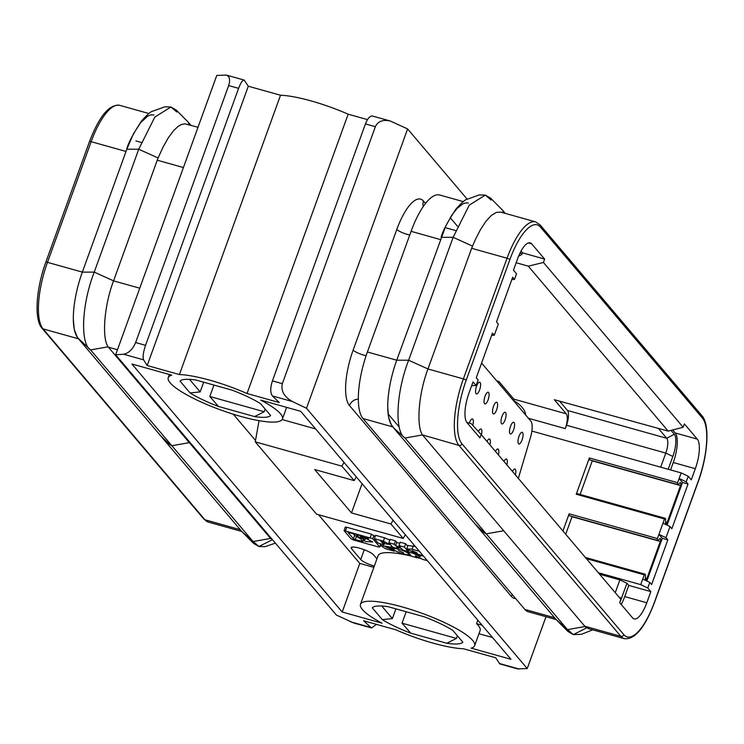 <?xml version="1.0" encoding="UTF-8"?>
<svg xmlns="http://www.w3.org/2000/svg" width="744" height="744" viewBox="0 0 744 744"><rect width="100%" height="100%" fill="white"/><g stroke="black" fill="none" stroke-linecap="round" stroke-linejoin="round"><path stroke-width="1.12" d="M491.598 335.423L494.286 335.246L492.444 333.079L476.272 377.766L478.113 379.942L476.086 385.522L471.668 385.662M468.404 203.047L465.986 202.861L463.177 203.67L457.095 208.376L451.803 215.174L445.675 226.26L396.738 360.217L408.642 360.217L427.958 368.968C418.035 395.166 416.491 426.805 422.48 434.924L458.974 445.433A2.427 2.232 139.7 0 0 461.987 443.824L623.863 634.706A2.427 2.232 139.7 0 1 620.84 636.325A54.647 18.116 105.7 0 0 624.3 638.668L588.485 628.634L585.342 626.894L503.697 530.732L486.26 533.848L484.019 532.583L474.858 523.711L556.103 619.529L567.96 631.498L573.326 634.613L556.103 619.529M494.286 335.246L498.331 324.077L496.49 321.91L512.672 277.214L514.513 279.381L516.531 273.801L513.462 270.184L517.508 259.014A24.282 8.054 -74.3 0 1 530.193 242.86A24.282 8.054 -74.3 0 1 531.728 243.893L544.636 259.117L543.427 262.465L528.314 266.175L516.169 262.725M476.086 385.522L473.026 381.904L468.98 393.083A24.282 8.054 105.7 0 0 467.018 422.657L479.926 437.872L481.136 434.524L620.877 599.311L619.668 602.668L632.577 617.883A24.282 8.054 -74.3 0 0 634.111 618.924A24.282 8.054 -74.3 0 0 646.796 602.77L650.842 591.601L628.773 585.416L624.728 596.586A24.282 8.054 -74.3 0 1 621.221 604.491M556.131 619.566L528.324 611.773A54.647 18.116 105.7 0 1 524.864 609.429L362.998 418.537A54.647 18.116 -74.3 0 1 367.397 351.996L396.738 360.217C387.15 386.508 384.239 417.765 392.813 426.61L393.623 427.921L392.813 426.61M520.251 252.579L521.86 254.485L522.465 252.802L521.023 251.1M522.465 252.802L544.636 259.117M467.223 199.234L407.61 128.935L306.5 408.242L527.236 668.549L517.629 668.921L499.829 663.927L495.709 657.78L463.484 648.759A60.72 12.518 19.9 0 1 395.845 629.805L363.63 620.775L371.461 627.955L376.511 624.383M521.86 254.485L518.596 256.215M531.867 431.064L681.169 472.905L688.219 476.253L686.191 481.842L679.142 478.485L677.626 482.689L589.369 457.96L576.237 494.249L664.485 518.986L658.924 534.35L665.973 537.707L670.019 526.529L662.969 523.181M681.169 472.905L679.142 478.485L682.518 482.465L688.033 484.009L671.86 528.705L670.019 526.529M514.513 279.381L511.826 279.558M688.219 476.253L691.278 479.871L695.324 468.701A24.282 8.054 105.7 0 0 697.286 439.127L675.217 432.943A24.282 8.054 105.7 0 1 673.264 462.517L670.577 469.938M126.024 151.451L82.342 272.118L47.477 262.344L91.159 141.685L126.024 151.451L126.815 149.228L138.728 149.219L158.091 157.988L163.076 147.07L168.377 137.687L173.808 130.442L178.058 126.461L181.108 124.629L184.828 123.783L198.006 127.28M158.091 157.988L157.244 160.202L183.424 167.54M527.236 668.549L545.994 616.72M496.666 380.816L498.852 381.43L513.871 399.137L513.713 400.514C521.209 405.21 525.199 410.046 525.673 415.022M513.871 399.137L566.268 413.822A12.146 4.027 -74.3 0 1 565.291 428.609L566.51 425.261A12.146 4.027 105.7 0 0 567.486 410.474L559.581 401.156M590.039 459.699A2.353 0.781 -74.3 0 1 589.62 459.866L677.877 484.595A2.353 0.781 -74.3 0 0 678.296 484.437L680.137 482.782A2.353 0.781 -74.3 0 1 680.555 482.624A2.353 0.781 -74.3 0 1 680.518 485.581L667.117 522.595A2.353 0.781 -74.3 0 1 665.889 524.157A2.353 0.781 -74.3 0 1 665.545 523.097L665.638 519.386A2.353 0.781 -74.3 0 0 665.294 518.326A2.353 0.781 -74.3 0 0 664.485 518.986M115.655 354.767L123.616 354.237C128.693 353.251 132.692 349.345 135.631 342.547L228.65 85.579C230.426 79.934 229.663 76.437 226.371 75.079L216.764 75.451L115.655 354.767L336.39 615.065L353.67 622.97L371.461 627.955M446.8 643.253L456.435 638.417L402.039 623.174L410.697 633.135L446.8 643.253A48.574 10.016 19.9 0 0 462.842 642.193L452.808 630.363A48.574 10.016 19.9 0 0 424.415 616.86L388.312 606.741A48.574 10.016 19.9 0 0 372.279 607.802L382.304 619.631L392.386 618.59L395.901 608.871M463.298 201.615L439.62 194.984A54.647 18.116 105.7 0 0 411.079 231.328L367.397 351.996M306.5 408.242L292.401 401.537C284.106 396.794 280.748 390.842 282.348 383.662L375.367 126.694C377.906 121.263 382.89 119.375 390.33 121.03L372.539 116.045C369.991 115.766 367.629 118.389 365.444 123.904L272.425 380.882C270.212 387.884 270.212 392.906 272.406 395.938L279.26 402.541L247.036 393.511L348.155 114.195L367.49 119.617M584.644 626.178L620.84 636.325L458.974 445.433A54.647 18.116 -74.3 0 1 463.373 378.891L427.958 368.968L471.64 248.301L475.444 239.382L480.633 229.319L486.027 221.163L491.412 215.397L496.481 212.347L500.74 212.114L535.596 221.879A54.647 18.116 105.7 0 0 507.055 258.224A2.427 0.502 -160.1 0 1 509.873 259.572L466.19 380.231A2.427 0.502 -160.1 0 0 463.373 378.891L507.055 258.224L471.64 248.301M390.33 121.03L407.61 128.935M671.023 430.376L674.306 434.254A18.219 6.036 -74.3 0 1 672.836 456.435L668.196 469.269M660.691 467.167L665.787 453.087L566.51 425.261M441.22 237.327L453.133 237.317L469.259 205.121L485.33 195.105L491.161 200.062M441.108 237.476C442.141 232.165 447.107 222.67 456.007 208.99C461.782 202.582 465.409 199.383 466.879 199.392L479.238 194.919L485.33 195.105L490.696 198.211L502.553 210.189L503.753 212.961M667.07 525.134L682.518 482.465M619.696 602.603A18.219 6.036 105.7 0 0 621.473 598.325L626.932 583.25L619.891 579.892L599.59 574.201M543.427 262.465L683.169 427.261L684.378 423.903L697.286 439.127M686.191 481.842L688.033 484.009M598.362 572.759L640.724 584.626L647.773 587.983L649.791 582.394L651.632 584.561L667.814 539.874L665.973 537.707M647.773 587.983L650.842 591.601M566.268 413.822L554.289 399.695L668.177 431.111L528.314 266.175M342.212 612.014L382.063 623.184A60.72 12.518 19.9 0 1 360.468 604.333A60.72 12.518 19.9 0 1 421.82 613.223A60.72 12.518 19.9 0 1 474.644 645.662A60.72 12.518 19.9 0 1 471.138 648.145L510.998 659.314L300.678 411.302L260.819 400.132A60.72 12.518 -160.1 0 1 282.422 418.984A60.72 12.518 -160.1 0 1 221.07 410.093A60.72 12.518 -160.1 0 1 168.246 377.654A60.72 12.518 -160.1 0 1 171.752 375.171L131.893 364.002L342.212 612.014L359.798 563.413L373.851 567.346M466.851 422.453L471.287 423.708L481.136 434.524M280.516 95.241L179.406 374.558L147.182 365.527L143.611 359.845C142.588 357.139 143.229 352.303 145.554 345.328L238.582 88.359C240.703 82.817 242.563 80.054 244.172 80.073L248.291 86.22L280.516 95.241A60.72 12.518 19.9 0 1 348.155 114.195M674.306 434.254L666.773 438.3A12.146 4.027 -74.3 0 1 665.787 453.087L672.836 456.435M179.406 374.558A60.72 12.518 19.9 0 1 247.036 393.511M572.117 516.485A2.353 0.781 105.7 0 1 572.043 516.717L565.7 534.239M562.938 530.984L569.151 513.816A2.353 0.781 105.7 0 0 569.402 515.722L657.649 540.46A2.353 0.781 105.7 0 0 658.077 540.293L659.919 538.637A2.353 0.781 105.7 0 1 660.337 538.479A2.353 0.781 105.7 0 1 660.291 541.446L646.899 578.46A2.353 0.781 105.7 0 1 645.671 580.022A2.353 0.781 105.7 0 1 645.318 578.962L645.42 575.251A2.353 0.781 105.7 0 0 645.076 574.182A2.353 0.781 105.7 0 0 644.267 574.842L640.724 584.626M586.374 558.623L644.267 574.842M569.151 513.816L657.408 538.554L658.924 534.35L662.299 538.331L646.852 580.999M272.713 539.977L270.249 538.079L108.085 346.816C102.086 338.706 103.63 307.067 113.562 280.86L157.244 160.202M677.877 484.595A2.353 0.781 -74.3 0 1 677.626 482.689M376.938 558.828L373.581 554.875A12.146 2.502 -160.1 0 0 361.426 548.756A12.146 2.502 -160.1 0 0 351.14 547.649A12.146 2.502 -160.1 0 0 351.521 548.691L360.719 559.534A12.146 2.502 -160.1 0 0 374.306 566.1M456.435 638.417L457.393 635.776M362.068 483.693L351.484 512.923L390.944 523.981L393.055 520.233M264.204 411.739L209.817 396.496L218.476 406.457L254.578 416.575L264.204 411.739L265.171 409.088M209.817 396.496L213.956 385.067M478.969 633.721L492.519 637.524M477.834 620.208L476.569 623.686L482.093 625.23M476.569 623.686A60.72 12.518 19.9 0 1 480.103 630.577L474.644 645.662M147.182 365.527L248.291 86.22M576.237 494.249A2.353 0.781 -74.3 0 1 577.046 493.588L665.294 518.326M649.791 582.394L642.742 579.046M218.476 406.457A48.574 10.016 19.9 0 1 190.083 392.953L180.048 381.114A48.574 10.016 19.9 0 1 196.09 380.063L232.193 390.182A48.574 10.016 19.9 0 1 260.577 403.685L270.611 415.515A48.574 10.016 19.9 0 1 254.578 416.575M472.487 246.097L453.133 237.317L408.642 360.217C395.929 392.748 394.459 431.939 405.015 438.039L393.623 427.921L474.858 523.711M626.932 583.25L628.773 585.416M592.336 460.62A2.353 0.781 -74.3 0 1 592.261 460.852L680.518 485.581M190.083 392.953L200.164 391.902L203.679 382.193M200.164 391.902L189.515 379.347M580.097 494.453L592.261 460.852M189.357 124.853L188.148 122.081L176.291 110.103L170.934 106.996L154.864 117.013L138.728 149.219L94.237 272.118C81.524 304.64 80.064 343.83 90.61 349.931L78.408 338.501C69.834 329.666 72.745 298.409 82.342 272.118L94.237 272.118L113.562 280.86L139.751 288.198M586.7 627.862L573.326 634.613L581.464 634.307L592.745 629.824M657.408 538.554A2.353 0.781 105.7 0 0 657.649 540.46M683.169 427.261L668.177 431.111M422.778 435.296L503.697 530.732M126.703 149.367C127.736 144.066 132.711 134.571 141.611 120.891C147.377 114.474 151.004 111.275 152.483 111.293L164.833 106.811L170.934 106.996L176.756 111.963M410.697 633.135A48.574 10.016 19.9 0 1 382.304 619.631M399.026 545.575L404.429 547.091L408.224 551.564L402.82 550.049L401.407 548.384L396.654 547.054L398.068 548.719L392.665 547.203L388.87 542.729L394.274 544.236L395.603 545.808L400.356 547.138L399.026 545.575L400.235 542.218L405.638 543.734L407.712 546.18M388.87 542.729L390.079 539.372L395.483 540.888L396.812 542.46L399.844 543.306M415.273 546.431L407.945 545.529L406.736 548.877L415.915 553.722L423.178 555.749M375.106 536.675L371.488 534.164L346.76 527.236L345.272 527.133L344.119 530.658L351.038 538.814L353.521 539.986L378.24 546.914L379.738 547.017L380.277 545.519M374.39 538.665L375.599 535.317L384.564 537.828L383.355 541.176L389.698 544.524L382.63 543.334L383.802 544.72L378.185 543.148L374.39 538.665L383.355 541.176M389.847 540.023L384.564 537.828M233.272 414.203L255.508 440.42M318.497 514.709L359.798 563.413M360.468 604.333L378.064 555.731A60.72 12.518 19.9 0 1 411.441 556.14M417.012 557.554A60.72 12.518 19.9 0 1 421.364 558.753M282.134 419.551L315.633 428.935M126.815 149.228L133.26 134.153L140.579 122.704L147.805 116.073L150.679 114.911L154.008 114.948M498.852 381.43L497.476 381.774M615.26 592.68L619.891 579.892M567.486 410.474L666.773 438.3L658.384 428.404M351.484 512.923L314.693 469.538L354.163 480.596L341.896 466.135L255.248 441.852L316.563 514.16L403.211 538.442L405.322 534.694M356.264 476.858L354.163 480.596M344.007 462.396L341.896 466.135M259.042 420.667L255.248 441.852M390.944 523.981L403.211 538.442M662.299 538.331L667.814 539.874M589.62 459.866A2.353 0.781 -74.3 0 1 589.369 457.96M402.039 623.174L406.178 611.745M393.316 549.509L394.246 551.202L394.525 550.421M391.428 545.743L390.879 547.24L380.286 545.287L385.466 548.663L394.246 551.202M390.879 547.24L391.967 548.523L385.708 546.942L393.158 549.928M392.507 547.017L391.967 548.523M407.34 554.754L409.209 554.41C406.847 551.806 402.095 549.835 394.952 548.477L392.999 548.83C395.371 551.434 400.151 553.406 407.34 554.754M403.62 552.811L398.375 550.551L403.62 552.811M672.688 429.948L675.217 432.943M383.346 542.004L383.113 542.646C384.927 542.888 384.629 542.543 382.239 541.613L380.835 541.214L381.709 542.246L384.36 542.729M381.97 541.53L381.709 542.246M383.802 544.72L384.146 543.762M373.972 535.336L372.753 538.684L344.119 530.658M372.753 538.684L379.673 546.84L380.751 543.864M357.883 536.192L358.403 536.126L357.594 535.113L355.753 534.239L348.053 532.434L353.465 538.823L355.316 539.698L363.016 541.502L361.11 539.251L356.395 536.35L358.069 535.671M363.686 539.66L365.164 539.493L360.477 536.601L359.668 535.578L360.738 535.643L372.744 542.004L365.834 541.576L363.956 540.702L363.184 539.716L363.686 539.66M358.645 537.317L362.998 538.712L358.645 537.317M356.534 536.34L354.683 535.475L352.982 533.467M365.797 537.754L368.522 538.6M413.329 545.891L412.12 549.239L419.384 551.276M412.12 549.239L406.736 548.877M417.142 552.941L412.148 550.662L417.142 552.941M405.638 543.734L404.429 547.091M408.224 551.564L408.54 550.7M398.486 547.565L398.068 548.719M395.483 540.888L394.274 544.236M395.603 545.808L396.812 542.46M427.354 560.678L422.555 559.33L415.31 555.842L416.938 557.758L411.534 556.242L407.74 551.769L413.143 553.285L420.388 556.772L418.76 554.857L423.559 556.205M416.938 557.758L417.282 556.791M392.386 618.59L381.746 606.034M272.295 539.753L258.921 546.505L241.698 531.421L253.564 543.399L258.921 546.505L265.022 546.691L275.382 543.129M399.184 427.01L388.117 413.962M518.345 478.401L530.407 437.742A15.782 5.236 105.7 0 0 530.835 421.104L481.601 363.053M480.094 382.481A6.073 2.009 105.7 0 0 479.713 382.221A6.073 2.009 105.7 0 0 476.327 386.889A6.073 2.009 105.7 0 0 476.048 393.65A6.073 2.009 105.7 0 0 476.439 393.911A6.073 2.009 105.7 0 0 479.824 389.252A6.073 2.009 105.7 0 0 480.094 382.481M488.585 392.497A6.073 2.009 105.7 0 0 488.204 392.237A6.073 2.009 105.7 0 0 484.818 396.896A6.073 2.009 105.7 0 0 484.549 403.667A6.073 2.009 105.7 0 0 484.93 403.927A6.073 2.009 105.7 0 0 488.315 399.268A6.073 2.009 105.7 0 0 488.585 392.497M472.775 425.345A6.073 2.009 105.7 0 0 472.858 419.216A6.073 2.009 105.7 0 0 472.477 418.956A6.073 2.009 105.7 0 0 469.25 423.131M481.405 434.84A6.073 2.009 105.7 0 0 481.349 429.232A6.073 2.009 105.7 0 0 480.968 428.972A6.073 2.009 105.7 0 0 478.411 431.529M497.085 402.513A6.073 2.009 105.7 0 0 496.694 402.253A6.073 2.009 105.7 0 0 493.309 406.912A6.073 2.009 105.7 0 0 493.04 413.683A6.073 2.009 105.7 0 0 493.421 413.943A6.073 2.009 105.7 0 0 496.806 409.284A6.073 2.009 105.7 0 0 497.085 402.513M505.576 412.529A6.073 2.009 105.7 0 0 505.185 412.269A6.073 2.009 105.7 0 0 501.809 416.928A6.073 2.009 105.7 0 0 501.53 423.699A6.073 2.009 105.7 0 0 501.912 423.959A6.073 2.009 105.7 0 0 505.297 419.291A6.073 2.009 105.7 0 0 505.576 412.529M498.387 454.863A6.073 2.009 105.7 0 0 498.331 449.264A6.073 2.009 105.7 0 0 497.95 449.004A6.073 2.009 105.7 0 0 495.467 451.422M489.896 444.847A6.073 2.009 105.7 0 0 489.84 439.248A6.073 2.009 105.7 0 0 489.459 438.988A6.073 2.009 105.7 0 0 486.976 441.406M514.067 422.536A6.073 2.009 105.7 0 0 513.686 422.276A6.073 2.009 105.7 0 0 510.3 426.944A6.073 2.009 105.7 0 0 510.021 433.715A6.073 2.009 105.7 0 0 510.403 433.975A6.073 2.009 105.7 0 0 513.788 429.307A6.073 2.009 105.7 0 0 514.067 422.536M506.878 464.879A6.073 2.009 105.7 0 0 506.822 459.281A6.073 2.009 105.7 0 0 506.441 459.02A6.073 2.009 105.7 0 0 503.958 461.438M522.558 432.552A6.073 2.009 105.7 0 0 522.176 432.292A6.073 2.009 105.7 0 0 518.791 436.961A6.073 2.009 105.7 0 0 518.512 443.731A6.073 2.009 105.7 0 0 518.894 443.982A6.073 2.009 105.7 0 0 522.279 439.323A6.073 2.009 105.7 0 0 522.558 432.552M515.369 474.895A6.073 2.009 105.7 0 0 515.322 469.287A6.073 2.009 105.7 0 0 514.932 469.027A6.073 2.009 105.7 0 0 512.458 471.454M584.97 626.532L567.495 629.647L405.015 438.039L393.623 427.921L391.428 425.019L388.647 417.524L387.736 407.312M362.998 418.537L392.786 426.889M531.728 243.893L528.342 242.944M623.863 634.706A52.22 17.307 105.7 0 0 654.432 602.212A2.427 0.502 19.9 0 1 654.506 602.417A2.427 0.502 19.9 0 1 654.32 602.528M695.324 468.701L673.264 462.517M425.512 203.447L423.494 201.066A45.533 15.094 105.7 0 0 396.831 229.403L353.149 350.071A9.105 1.879 -160.1 0 0 366.122 355.678M353.149 350.071A45.533 15.094 -74.3 0 0 349.485 405.527L511.351 596.418A45.533 15.094 105.7 0 0 515.648 598.548M528.435 418.286L565.291 428.609M411.079 231.328L440.42 239.559M292.401 401.537L272.406 395.938M282.348 383.662L272.425 380.882M511.351 596.418A9.105 8.389 139.7 0 1 512.263 594.568M349.485 405.527A9.105 8.389 139.7 0 1 358.357 399.147M396.831 229.403A9.105 1.879 -160.1 0 0 409.749 235.002M423.494 201.066A9.105 8.389 -40.3 0 0 423.299 206.46M375.367 126.694L365.444 123.904M646.796 602.77L624.728 596.586M621.473 598.325L619.082 597.19M524.864 609.429L554.615 617.762M535.596 221.879L540.088 224.883A2.427 2.232 -40.3 0 1 540.451 227.069A52.22 17.307 105.7 0 0 509.873 259.572M654.432 602.212L698.114 481.545A2.427 0.502 19.9 0 1 698.188 481.759A2.427 0.502 19.9 0 1 697.993 481.87M540.451 227.069L702.317 417.961A52.22 17.307 -74.3 0 1 698.114 481.545M461.987 443.824A52.22 17.307 -74.3 0 1 466.19 380.231M370.484 627.378L350.489 621.779M702.317 417.961A2.427 2.232 -40.3 0 0 701.964 415.775C710.083 424.406 707.907 455.337 698.188 481.759L654.506 602.417C644.871 627.741 634.809 639.821 624.3 638.668M238.582 88.359L228.65 85.579M119.7 105.332A54.647 18.116 -74.3 0 0 91.159 141.685A2.427 0.502 -160.1 0 0 89.494 141.583C99.268 116.111 109.34 104.03 119.7 105.332L148.893 113.516M519.275 669.07L499.28 663.471M108.373 347.188L117.468 349.736M351.521 548.691L352.098 547.091M240.21 529.663L204.953 519.777A2.427 2.232 139.7 0 1 203.912 519.117L208.404 522.121A54.647 18.116 -74.3 0 1 204.953 519.777L43.078 328.894A2.427 2.232 139.7 0 1 42.036 328.225C33.917 319.594 36.093 288.663 45.812 262.241L89.494 141.583M270.249 538.079L271.365 538.396M457.439 226.223L450.213 217.704M45.812 262.241A2.427 0.502 -160.1 0 1 47.477 262.344A54.647 18.116 105.7 0 0 43.078 328.894L78.38 338.78M108.085 346.816L90.61 349.931L78.408 338.501M90.61 349.931L171.855 445.74L169.762 444.614L160.462 435.612L241.707 531.421L253.1 541.548L171.855 445.74L189.302 442.634M143.611 359.845L123.616 354.237M145.554 345.328L135.631 342.547M665.564 522.158L667.117 522.595M422.48 434.924L405.015 438.039M364.262 549.742L360.719 559.534M645.346 578.023L646.899 578.46M572.043 516.717L660.291 541.446M270.565 538.433L253.1 541.548M371.488 534.164L370.27 537.512M346.76 527.236L345.551 530.584M362.282 540.637L361.947 541.558M356.441 536.591L355.316 539.698M354.683 535.475L353.465 538.823M364.309 539.716L363.956 540.702M362.068 536.043L361.64 537.242M360.812 535.661L360.477 536.601M455.654 230.547L445.07 227.58M244.172 80.073L226.371 75.079M141.258 142.448L135.919 140.951M73.331 319.213L74.251 329.415L77.413 337.488L160.462 435.612M169.381 374.511L168.246 377.654M286.626 407.359L282.422 418.984M203.912 519.117L42.036 328.225M188.148 122.081L190.855 125.271M585.389 557.461L645.076 574.182M380.798 543.873L380.286 545.287M409.442 553.778L409.209 554.41M389.903 543.948L389.698 544.524M356.99 534.713L356.395 536.35M365.909 537.428L365.164 539.493M502.553 210.189L505.26 213.379M540.088 224.883L701.964 415.775M241.735 531.458L208.404 522.121M392.999 548.83L393.502 547.435"/></g></svg>
